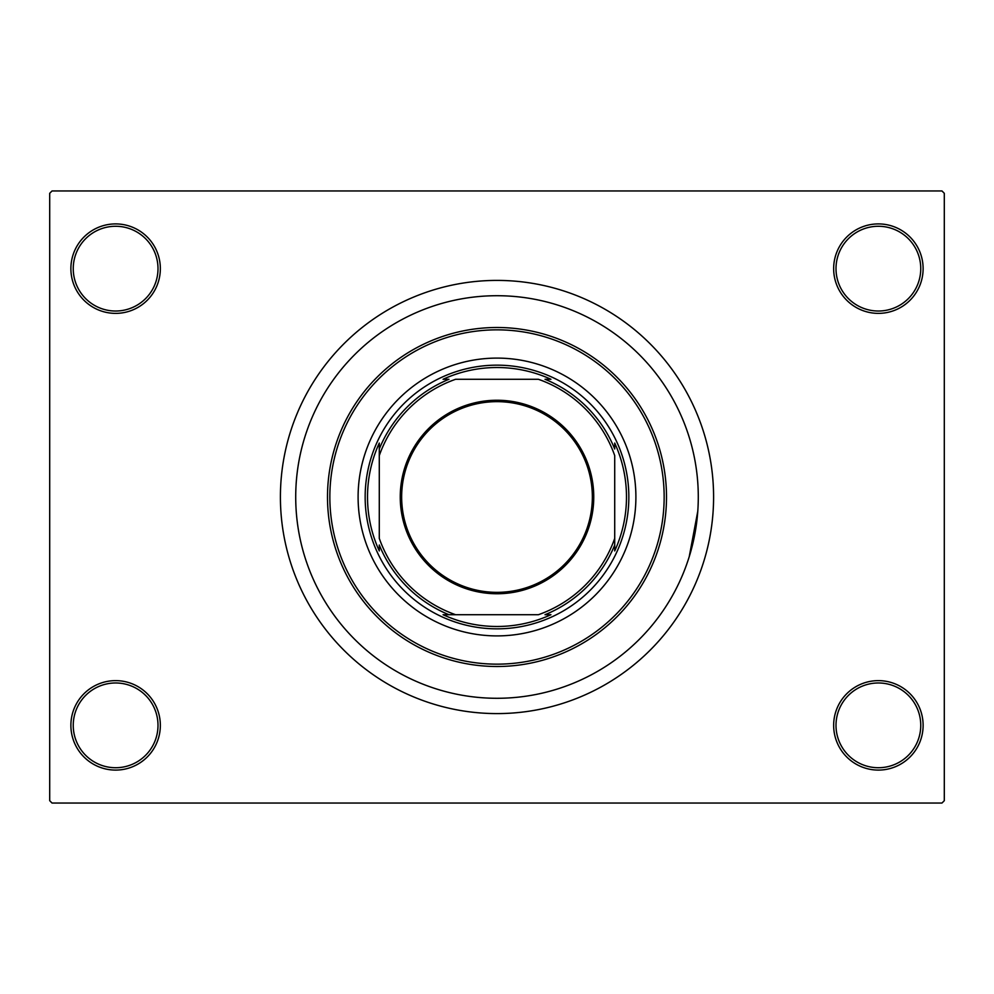 <?xml version="1.0" encoding="UTF-8"?>
<svg xmlns="http://www.w3.org/2000/svg" width="994" height="994" viewBox="0 0 994 994"><rect width="100%" height="100%" fill="white"/><g stroke="black" fill="none" stroke-linecap="round" stroke-linejoin="round"><path stroke-width="1.49" d="M833.655 725.359A44.73 44.73 0 0 1 878.385 680.629A44.73 44.73 0 0 1 923.115 725.359A44.73 44.73 0 0 1 878.385 770.089A44.73 44.73 0 0 1 833.655 725.359M920.755 725.359A42.382 42.382 0 0 0 878.385 682.977A42.382 42.382 0 0 0 836.004 725.359A42.382 42.382 0 0 0 878.385 767.728A42.382 42.382 0 0 0 920.755 725.359M70.885 725.359A44.73 44.73 0 0 1 115.615 680.629A44.73 44.73 0 0 1 160.345 725.359A44.73 44.73 0 0 1 115.615 770.089A44.73 44.73 0 0 1 70.885 725.359M157.996 725.359A42.382 42.382 0 0 0 115.615 682.977A42.382 42.382 0 0 0 73.245 725.359A42.382 42.382 0 0 0 115.615 767.728A42.382 42.382 0 0 0 157.996 725.359M70.885 268.641A44.73 44.73 0 0 1 115.615 223.911A44.73 44.73 0 0 1 160.345 268.641A44.73 44.73 0 0 1 115.615 313.371A44.73 44.73 0 0 1 70.885 268.641M157.996 268.641A42.382 42.382 0 0 0 115.615 226.272A42.382 42.382 0 0 0 73.245 268.641A42.382 42.382 0 0 0 115.615 311.023A42.382 42.382 0 0 0 157.996 268.641M833.655 268.641A44.73 44.73 0 0 1 878.385 223.911A44.73 44.73 0 0 1 923.115 268.641A44.73 44.73 0 0 1 878.385 313.371A44.73 44.73 0 0 1 833.655 268.641M920.755 268.641A42.382 42.382 0 0 0 878.385 226.272A42.382 42.382 0 0 0 836.004 268.641A42.382 42.382 0 0 0 878.385 311.023A42.382 42.382 0 0 0 920.755 268.641M280.407 497A216.593 216.593 0 0 0 497 713.593A216.593 216.593 0 0 0 713.593 497A216.593 216.593 0 0 0 497 280.407A216.593 216.593 0 0 0 280.407 497M698.285 497A201.285 201.285 0 0 0 497 295.715A201.285 201.285 0 0 0 295.715 497A201.285 201.285 0 0 0 497 698.285A201.285 201.285 0 0 0 698.285 497A201.285 201.285 0 0 0 497 295.715A201.285 201.285 0 0 0 295.715 497A201.285 201.285 0 0 0 497 698.285A201.285 201.285 0 0 0 698.285 497M941.952 803.053L52.048 803.053L49.7 800.692L49.7 193.308L52.048 190.947L941.952 190.947L944.3 193.308L944.3 800.692L941.952 803.053M689.227 556.702L697.776 511.264M358.101 497A138.899 138.899 0 0 0 497 635.899A138.899 138.899 0 0 0 635.899 497A138.899 138.899 0 0 0 497 358.101A138.899 138.899 0 0 0 358.101 497M664.154 497A167.154 167.154 0 0 0 497 329.846A167.154 167.154 0 0 0 329.846 497A167.154 167.154 0 0 0 497 664.154A167.154 167.154 0 0 0 664.154 497M327.498 497A169.502 169.502 0 0 1 497 327.498A169.502 169.502 0 0 1 666.502 497A169.502 169.502 0 0 1 497 666.502A169.502 169.502 0 0 1 327.498 497M497 400.247A96.753 96.753 0 0 1 593.753 497A96.753 96.753 0 0 1 497 593.753A96.753 96.753 0 0 1 400.247 497A96.753 96.753 0 0 1 497 400.247M497 592.349A95.349 95.349 0 0 0 592.349 497A95.349 95.349 0 0 0 497 401.651A95.349 95.349 0 0 0 401.651 497A95.349 95.349 0 0 0 497 592.349M497 367.519A129.481 129.481 0 0 0 443.063 379.286L448.977 379.286A127.133 127.133 0 0 0 379.286 448.977L379.286 443.063A129.481 129.481 0 0 0 379.286 550.937L379.286 545.023A127.133 127.133 0 0 0 448.977 614.714L443.063 614.714A129.481 129.481 0 0 0 550.937 614.714L545.023 614.714A127.133 127.133 0 0 0 614.714 545.023L614.714 455.612A124.772 124.772 0 0 0 538.388 379.286L455.612 379.286A124.772 124.772 0 0 0 379.286 455.612L379.286 538.388A124.772 124.772 0 0 0 455.612 614.714L538.388 614.714A124.772 124.772 0 0 0 614.714 538.388L614.714 550.937A129.481 129.481 0 0 0 614.714 443.063L614.714 448.977A127.133 127.133 0 0 0 545.023 379.286L550.937 379.286A129.481 129.481 0 0 0 497 367.519M497 628.842A131.842 131.842 0 0 1 365.158 497A131.842 131.842 0 0 1 497 365.158A131.842 131.842 0 0 1 628.842 497A131.842 131.842 0 0 1 497 628.842M448.977 614.714L455.612 614.714L448.977 614.714M379.286 448.977L379.286 455.612L379.286 448.977"/></g></svg>
